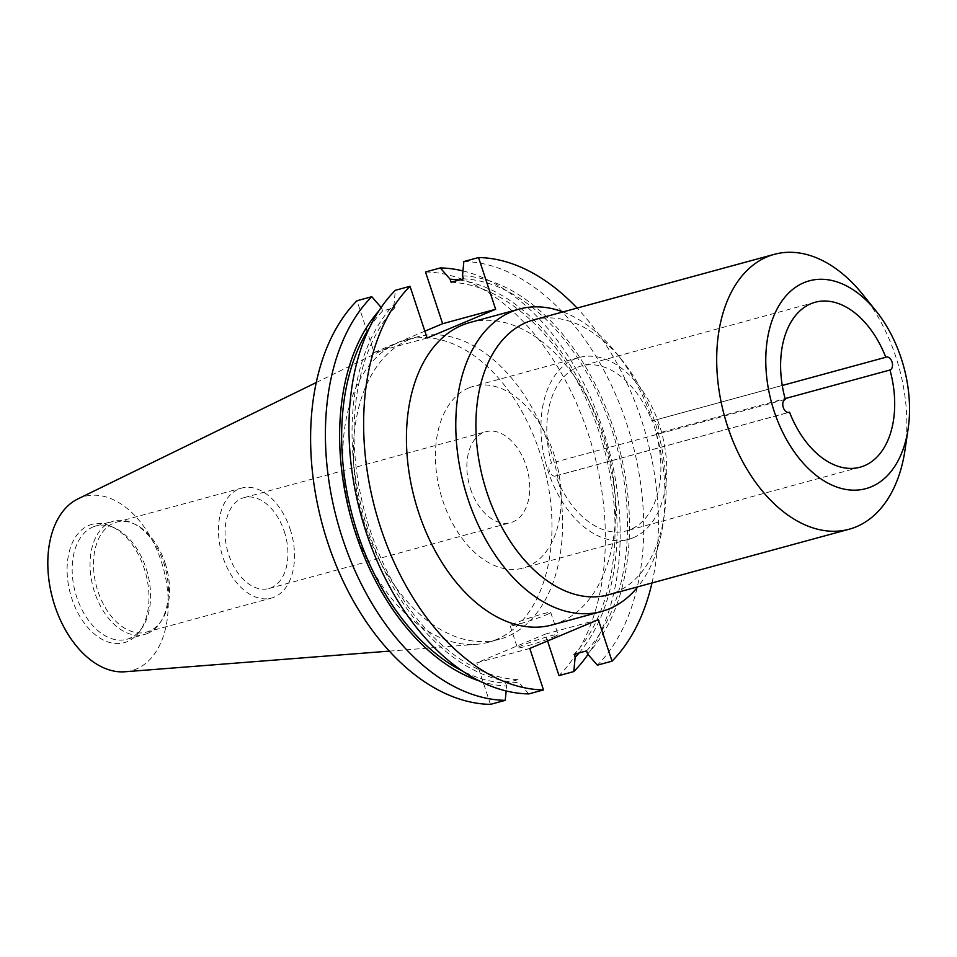 <?xml version="1.0" encoding="UTF-8"?>
<svg xmlns="http://www.w3.org/2000/svg" width="957" height="957" viewBox="0 0 957 957"><rect width="100%" height="100%" fill="white"/><g stroke="black" fill="none" stroke-linecap="round" stroke-linejoin="round"><path stroke-width="0.72" stroke-dasharray="4.79 3.59" d="M782.252 385.48L651.968 420.984A6.735 4.283 -105.2 0 1 652.112 420.913A6.735 4.283 -105.2 0 1 652.459 420.793A6.735 4.283 -105.2 0 1 658.284 425.889A6.735 4.283 -105.2 0 1 656.335 433.665A6.735 4.283 -105.2 0 1 656.179 433.724L785.087 398.602M656.179 433.724A85.472 54.37 -105.2 0 1 630.615 529.412A85.472 54.37 -105.2 0 1 626.309 530.896A85.472 54.37 -105.2 0 1 555.718 475.88L788.508 412.443M555.718 475.88A6.735 4.283 -105.2 0 1 555.562 475.952A6.735 4.283 -105.2 0 1 555.216 476.072A6.735 4.283 -105.2 0 1 549.402 470.976A6.735 4.283 -105.2 0 1 551.34 463.2A6.735 4.283 -105.2 0 1 551.495 463.14A85.472 54.37 -105.2 0 1 581.366 365.969A85.472 54.37 -105.2 0 1 651.968 420.984M468.763 387.932A94.217 59.932 -105.2 0 1 473.524 386.293A94.217 59.932 -105.2 0 1 555.024 457.649A94.217 59.932 -105.2 0 1 527.809 566.46A94.217 59.932 -105.2 0 1 523.06 568.099A94.217 59.932 -105.2 0 1 441.56 496.743A94.217 59.932 -105.2 0 1 468.763 387.932M633.355 537.702A94.217 59.932 74.8 0 0 660.569 428.88A94.217 59.932 74.8 0 0 579.069 357.523A94.217 59.932 74.8 0 0 574.32 359.162A94.217 59.932 74.8 0 0 547.105 467.985A94.217 59.932 74.8 0 0 628.605 539.329A94.217 59.932 74.8 0 0 633.355 537.702M533.516 319.949A142.449 90.604 -105.2 0 1 621.835 359.952A142.449 90.604 -105.2 0 1 654.947 422.145A142.449 90.604 -105.2 0 1 664.23 515.548A142.449 90.604 -105.2 0 1 608.425 594.823M862.628 294.337A142.449 90.604 -105.2 0 1 895.74 356.53A142.449 90.604 -105.2 0 1 905.023 449.946M562.979 311.922A156.697 99.672 -105.2 0 1 616.32 353.097A156.697 99.672 -105.2 0 1 652.746 421.511A156.697 99.672 -105.2 0 1 662.962 524.257A156.697 99.672 -105.2 0 1 637.876 586.797M470.521 488.848A47.108 29.966 74.8 0 0 510.679 522.642A47.108 29.966 74.8 0 0 526.063 465.545A47.108 29.966 74.8 0 0 485.905 431.739A47.108 29.966 74.8 0 0 470.521 488.848M284.265 531.422A47.108 29.966 -105.2 0 1 268.881 588.531A47.108 29.966 -105.2 0 1 228.723 554.737A47.108 29.966 -105.2 0 1 244.107 497.628A47.108 29.966 -105.2 0 1 284.265 531.422M469.815 322.545A156.697 99.672 -105.2 0 1 603.389 434.968A156.697 99.672 -105.2 0 1 552.213 624.909M290.091 528.982A56.977 36.246 -105.2 0 1 271.477 598.053A56.977 36.246 -105.2 0 1 222.909 557.177A56.977 36.246 -105.2 0 1 241.523 488.106A56.977 36.246 -105.2 0 1 290.091 528.982M165.106 563.039A56.977 36.246 -105.2 0 1 161.338 620.949A56.977 36.246 -105.2 0 1 146.493 632.11A56.977 36.246 -105.2 0 1 97.925 591.235A56.977 36.246 -105.2 0 1 116.539 522.163A56.977 36.246 -105.2 0 1 134.985 524.257A56.977 36.246 -105.2 0 1 165.106 563.039M147.641 633.414A58.748 37.371 -105.2 0 1 144.686 634.431A58.748 37.371 -105.2 0 1 94.611 592.287A58.748 37.371 -105.2 0 1 110.833 522.103A58.748 37.371 -105.2 0 1 113.799 521.075A58.748 37.371 -105.2 0 1 132.82 523.228A58.748 37.371 -105.2 0 1 163.874 563.218A58.748 37.371 -105.2 0 1 159.975 622.923A58.748 37.371 -105.2 0 1 147.641 633.414M451.094 282.207A204.786 130.26 -105.2 0 1 599.082 431.966A204.786 130.26 -105.2 0 1 574.152 654.289M586.557 650.904A204.786 130.26 74.8 0 0 611.499 428.58A204.786 130.26 74.8 0 0 463.499 278.822M553.66 636.884A21.365 1.376 -18.3 0 0 558.039 634.515A21.365 1.376 -18.3 0 0 544.222 637.721A21.365 1.376 -18.3 0 0 521.852 645.556A21.365 1.376 -18.3 0 0 517.462 647.925A21.365 1.376 -18.3 0 0 531.291 644.731A21.365 1.376 -18.3 0 0 553.66 636.884M546.351 614.789A21.365 1.376 -18.3 0 0 550.73 612.408A21.365 1.376 -18.3 0 0 536.913 615.614A21.365 1.376 -18.3 0 0 514.531 623.45A21.365 1.376 -18.3 0 0 510.153 625.83A21.365 1.376 -18.3 0 0 523.981 622.624A21.365 1.376 -18.3 0 0 546.351 614.789M479.553 681.025A207.825 132.198 74.8 0 0 506.612 686.049L506.157 690.942M92.961 526.972A58.748 37.371 -105.2 0 1 95.927 525.943A58.748 37.371 -105.2 0 1 114.948 528.108A58.748 37.371 -105.2 0 1 147.426 572.8A58.748 37.371 -105.2 0 1 142.114 627.792A58.748 37.371 -105.2 0 1 129.781 638.283A58.748 37.371 -105.2 0 1 126.814 639.3A58.748 37.371 -105.2 0 1 75.998 594.811A58.748 37.371 -105.2 0 1 92.961 526.972M496.48 639.515A156.697 99.672 -105.2 0 1 488.584 642.243A156.697 99.672 -105.2 0 1 476.718 644.3A156.697 99.672 -105.2 0 1 351.219 517.27A156.697 99.672 -105.2 0 1 394.93 344.125A156.697 99.672 -105.2 0 1 398.291 342.606A156.697 99.672 -105.2 0 1 406.187 339.879A156.697 99.672 -105.2 0 1 541.734 458.547A156.697 99.672 -105.2 0 1 496.48 639.515M408.89 339.711A156.697 99.672 74.8 0 0 363.636 520.68A156.697 99.672 74.8 0 0 499.183 639.36A156.697 99.672 74.8 0 0 507.09 636.632A156.697 99.672 74.8 0 0 552.345 455.664A156.697 99.672 74.8 0 0 416.797 336.996A156.697 99.672 74.8 0 0 408.89 339.711M88.81 525.429A61.332 39.01 -105.2 0 1 111.766 526.613A61.332 39.01 -105.2 0 1 145.667 573.279A61.332 39.01 -105.2 0 1 140.129 630.699A61.332 39.01 -105.2 0 1 127.245 641.645A61.332 39.01 -105.2 0 1 71.871 598.711A61.332 39.01 -105.2 0 1 88.81 525.429M77.828 498.944A90.221 57.384 -105.2 0 1 79.766 498.059A90.221 57.384 -105.2 0 1 161.219 561.221A90.221 57.384 -105.2 0 1 136.301 669.015A90.221 57.384 -105.2 0 1 124.924 671.766M785.314 399.428L551.495 463.14M651.992 582.945A220.792 140.44 74.8 0 0 577.095 308.082M598.304 619.681L545.275 634.132L547.548 640.975M529.783 648.439L476.753 662.89L545.275 634.132M490.474 704.364L476.753 662.89M528.814 693.909L519.029 682.664A207.825 132.198 -105.2 0 1 368.242 530.657A207.825 132.198 -105.2 0 1 393.985 304.577L395.337 290.294M369.246 328.084A204.786 130.26 -105.2 0 1 382.561 310.953L394.978 307.58A204.786 130.26 74.8 0 0 370.036 529.903A204.786 130.26 74.8 0 0 518.036 679.661L519.029 682.664M518.036 679.661L505.619 683.047A204.786 130.26 -105.2 0 1 462.733 671.156M506.612 686.049L505.619 683.047M427.121 338.024L374.091 352.475L356.985 300.737M381.137 307.448L381.568 307.951A207.825 132.198 74.8 0 0 378.733 311.049M382.561 310.953L381.568 307.951M393.985 304.577L394.978 307.58M424.848 331.17L374.091 352.475M463.858 261.536A220.792 140.44 -105.2 0 1 626.512 423.102A220.792 140.44 -105.2 0 1 597.347 665.163M462.506 275.819A207.825 132.198 -105.2 0 1 613.293 427.827A207.825 132.198 -105.2 0 1 587.55 653.918M579.069 652.949A207.825 132.198 74.8 0 0 601.714 433.748A207.825 132.198 74.8 0 0 459.121 280.018M462.973 270.927A220.792 140.44 -105.2 0 1 603.412 430.913A220.792 140.44 -105.2 0 1 587.993 654.421M425.506 271.979A220.792 140.44 -105.2 0 1 588.16 433.557A220.792 140.44 -105.2 0 1 558.996 675.606M652.459 420.793L886.266 357.081M555.216 476.072L789.035 412.359M860.116 467.183L626.309 530.896M579.069 357.523L473.524 386.293M621.835 359.952L616.32 353.097M268.881 588.531L510.679 522.642M146.493 632.11L271.477 598.053M161.338 620.949L159.975 622.923M550.73 612.408L558.039 634.515M95.927 525.943L113.799 521.075M488.584 642.243L499.183 639.36M114.948 528.108L111.766 526.613M142.114 627.792L140.129 630.699M389.391 651.119L476.718 644.3M316.205 382.561L394.93 344.125M815.173 302.256L581.366 365.969M628.605 539.329L523.06 568.099M664.23 515.548L662.962 524.257M244.107 497.628L485.905 431.739M116.539 522.163L241.523 488.106M134.985 524.257L132.82 523.228M510.153 625.83L517.462 647.925M126.814 639.3L144.686 634.431M406.187 339.879L416.797 336.996"/><path stroke-width="1.44" d="M785.087 398.602L889.986 370.012A6.735 4.283 74.8 0 0 890.142 369.952A6.735 4.283 74.8 0 0 892.091 362.177A6.735 4.283 74.8 0 0 886.266 357.081A6.735 4.283 74.8 0 0 885.931 357.2A6.735 4.283 74.8 0 0 885.775 357.272L782.252 385.48M788.508 412.443L789.525 412.168A6.735 4.283 -105.2 0 1 789.369 412.24A6.735 4.283 -105.2 0 1 789.035 412.359A6.735 4.283 -105.2 0 1 783.209 407.263A6.735 4.283 -105.2 0 1 785.147 399.488A6.735 4.283 -105.2 0 1 785.314 399.428A85.472 54.37 -105.2 0 1 815.173 302.256A85.472 54.37 -105.2 0 1 885.775 357.272M889.986 370.012A85.472 54.37 -105.2 0 1 864.422 465.7A85.472 54.37 -105.2 0 1 860.116 467.183A85.472 54.37 -105.2 0 1 789.525 412.168M803.904 282.698A107.674 68.485 74.8 0 0 774.165 411.354A107.674 68.485 74.8 0 0 871.384 486.742A107.674 68.485 74.8 0 0 908.145 428.688A107.674 68.485 74.8 0 0 876.098 311.061A107.674 68.485 74.8 0 0 803.904 282.698M908.145 428.688L905.023 449.946A142.449 90.604 -105.2 0 1 856.395 526.733A142.449 90.604 -105.2 0 1 849.206 529.209A142.449 90.604 -105.2 0 1 727.787 427.013A142.449 90.604 -105.2 0 1 767.131 256.811A142.449 90.604 -105.2 0 1 774.309 254.335A142.449 90.604 -105.2 0 1 862.628 294.337L876.098 311.061M849.206 529.209L608.425 594.823A142.449 90.604 -105.2 0 1 486.993 492.628A142.449 90.604 -105.2 0 1 533.516 319.949L774.309 254.335M637.876 586.797A156.697 99.672 -105.2 0 1 601.558 611.463A156.697 99.672 -105.2 0 1 467.985 499.04A156.697 99.672 -105.2 0 1 519.173 309.099A156.697 99.672 -105.2 0 1 562.979 311.922M601.558 611.463L552.213 624.909A156.697 99.672 -105.2 0 1 418.64 512.485A156.697 99.672 -105.2 0 1 469.815 322.545L519.173 309.099M547.548 640.975L558.996 675.606L573.793 671.575L575.145 657.292L574.152 654.289L586.557 650.904L587.55 653.918L597.347 665.163L612.025 661.155A220.792 140.44 74.8 0 0 651.992 582.945M378.733 311.049A207.825 132.198 74.8 0 0 355.837 534.03A207.825 132.198 74.8 0 0 479.553 681.025M371.783 296.706A220.792 140.44 74.8 0 0 342.618 538.767A220.792 140.44 74.8 0 0 505.26 700.333L490.474 704.364A220.792 140.44 -105.2 0 1 327.82 542.798A220.792 140.44 -105.2 0 1 356.985 300.737L371.783 296.706L381.568 307.951M506.157 690.942L505.26 700.333M389.391 651.119L124.924 671.766A90.221 57.384 -105.2 0 1 52.659 598.627A90.221 57.384 -105.2 0 1 77.828 498.944L316.205 382.561M577.095 308.082A220.792 140.44 74.8 0 0 478.536 257.541L495.642 309.267L427.121 338.024L410.015 286.287A220.792 140.44 74.8 0 0 380.85 528.348A220.792 140.44 74.8 0 0 543.492 689.913L529.783 648.439L598.304 619.681L612.025 661.155M543.492 689.913L528.814 693.909A220.792 140.44 -105.2 0 1 366.172 532.343A220.792 140.44 -105.2 0 1 395.337 290.294L410.015 286.287M495.642 309.267L442.624 323.717L424.848 331.17M459.121 280.018A207.825 132.198 74.8 0 0 450.101 279.205L440.304 267.948L425.506 271.979L442.624 323.717M478.536 257.541L463.858 261.536L462.506 275.819L463.499 278.822L451.094 282.207L450.101 279.205M575.145 657.292A207.825 132.198 74.8 0 0 579.069 652.949M440.304 267.948A220.792 140.44 -105.2 0 1 462.973 270.927M587.993 654.421A220.792 140.44 -105.2 0 1 573.793 671.575M462.733 671.156A204.786 130.26 -105.2 0 1 352.678 516.876A204.786 130.26 -105.2 0 1 369.246 328.084"/></g></svg>

